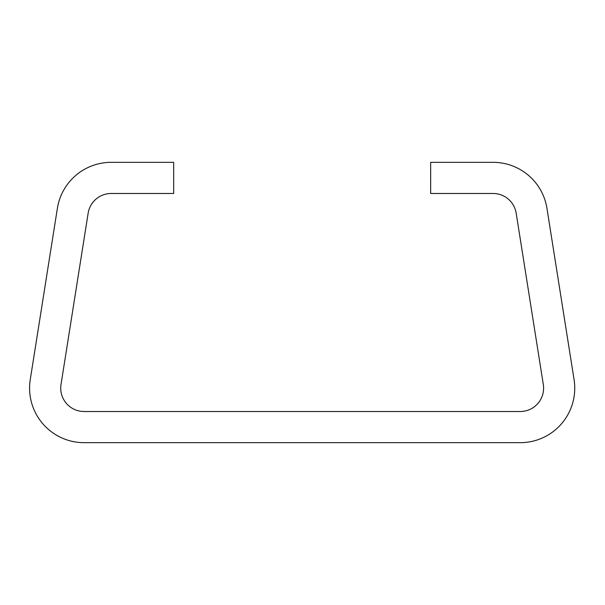 <?xml version="1.0" encoding="UTF-8"?>
<svg xmlns="http://www.w3.org/2000/svg" width="605" height="605" viewBox="0 0 605 605"><rect width="100%" height="100%" fill="white"/><g stroke="black" fill="none" stroke-linecap="round" stroke-linejoin="round"><path stroke-width="0.91" d="M543.6 388.16A23.361 23.361 0 0 0 543.313 384.508L516.178 213.187A23.361 23.361 0 0 0 493.105 193.479L430.654 193.479L430.654 162.329L493.105 162.329A54.511 54.511 0 0 1 546.943 208.309L574.077 379.63A54.511 54.511 0 0 1 520.239 442.671L84.087 442.671A54.511 54.511 0 0 1 30.25 379.63L57.384 208.309A54.511 54.511 0 0 1 111.222 162.329L173.673 162.329L173.673 193.479L111.222 193.479A23.361 23.361 0 0 0 88.148 213.187L61.014 384.508A23.361 23.361 0 0 0 84.087 411.521L520.239 411.521A23.361 23.361 0 0 0 543.6 388.16"/></g></svg>
